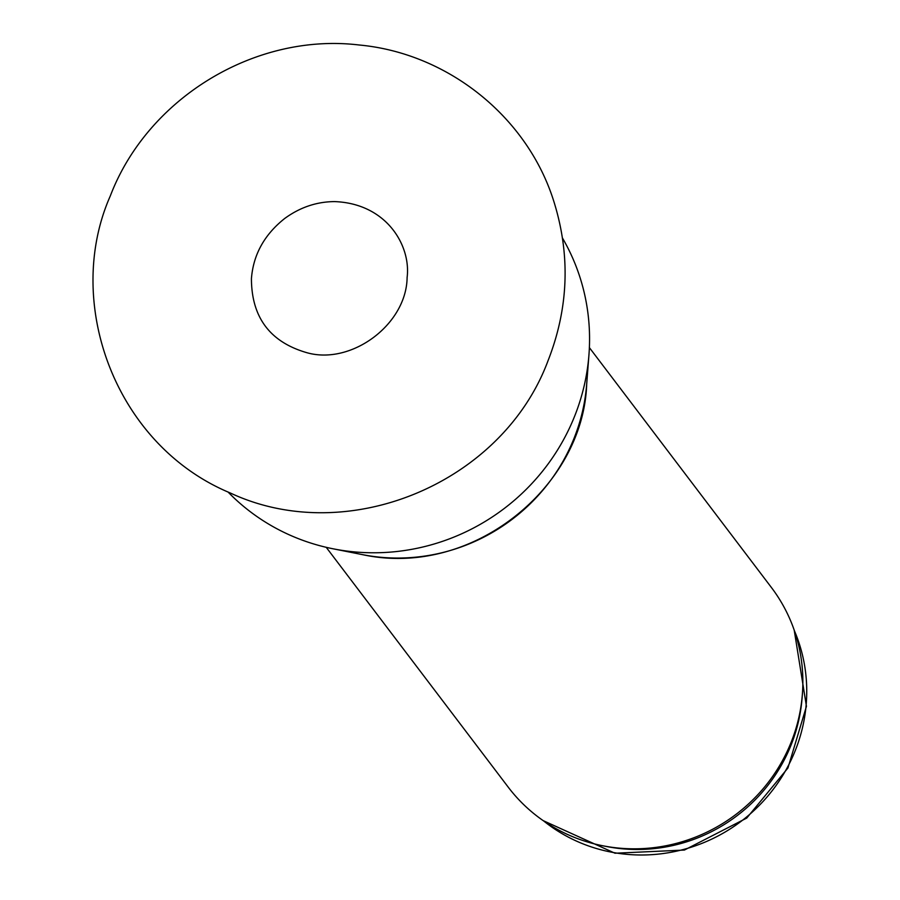 <?xml version="1.0" encoding="UTF-8"?>
<svg xmlns="http://www.w3.org/2000/svg" width="900" height="900" viewBox="0 0 900 900"><rect width="100%" height="100%" fill="white"/><g stroke="black" fill="none" stroke-linecap="round" stroke-linejoin="round"><path stroke-width="1.35" d="M228.004 491.985A211.421 204.064 -37.2 0 0 333.124 548.809A211.421 204.064 -37.2 0 0 588.96 354.668A211.421 204.064 -37.2 0 0 562.523 238.129M326.216 547.312L508.196 787.117A165.172 159.424 -37.2 0 0 602.528 845.719A165.172 159.424 -37.2 0 0 802.395 694.046A165.172 159.424 -37.2 0 0 771.345 587.419L589.376 347.614M602.528 845.719L606.24 846.45A161.876 156.229 -37.2 0 0 802.102 697.815L802.395 694.046M333.124 548.809L362.137 554.569A185.569 179.111 -37.2 0 0 586.688 384.165L588.96 354.668M543.746 821.025A161.876 156.229 -37.2 0 0 741.352 821.137A161.876 156.229 -37.2 0 0 794.43 630.788M362.137 554.569C471.938 578.644 583.335 486.923 586.688 384.165M543.184 820.631L614.97 853.222L684.394 850.05L746.707 818.089L787.939 767.992L806.445 706.32L794.205 630.146M334.541 201.6C316.586 201.724 299.97 207.349 284.726 218.464C264.375 234.607 253.282 254.678 251.426 278.674C251.561 317.498 270.146 342.202 307.181 352.789C351.697 365.197 406.553 324.349 407.115 277.481C411.098 245.768 386.662 203.468 334.541 201.6M359.19 45C255.33 32.49 147.645 97.954 110.295 195.964C63.383 301.95 114.66 444.926 230.153 492.93C347.512 547.999 502.301 483.233 547.898 361.08C568.553 308.543 570.6 255.566 554.062 202.14C527.861 117.248 448.144 53.212 359.19 45"/></g></svg>
